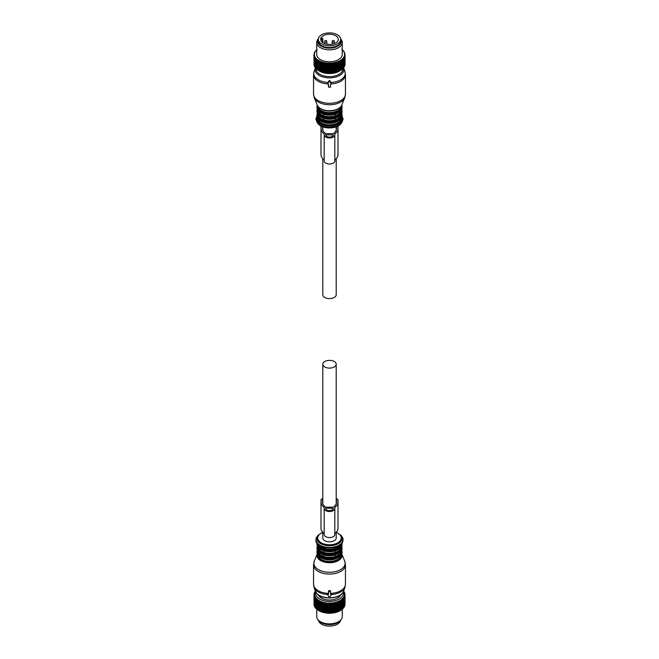 <?xml version="1.0" encoding="UTF-8"?>
<svg xmlns="http://www.w3.org/2000/svg" width="659" height="659" viewBox="0 0 659 659"><rect width="100%" height="100%" fill="white"/><g stroke="black" fill="none" stroke-linecap="round" stroke-linejoin="round"><path stroke-width="0.99" d="M318.371 620.193A11.17 6.45 0 0 0 328.396 626.05A11.17 6.45 0 0 0 340.217 621.445A11.17 6.45 0 0 0 340.629 620.193M318.33 39.334L318.33 41.072A11.17 6.45 -0 0 0 327.91 47.456A11.17 6.45 -0 0 0 340.217 42.884A11.17 6.45 -0 0 0 340.67 41.072L340.67 39.334A11.17 6.45 0 0 0 331.09 32.95A11.17 6.45 0 0 0 318.783 37.522A11.17 6.45 0 0 0 318.33 39.334A11.17 6.45 0 0 0 327.91 45.718A11.17 6.45 0 0 0 340.217 41.146A11.17 6.45 0 0 0 340.67 39.334M321.024 37.901A8.831 5.099 -0 0 0 320.669 39.334A8.831 5.099 -0 0 0 328.248 44.384A8.831 5.099 -0 0 0 337.976 40.767A8.831 5.099 -0 0 0 338.331 39.334A8.831 5.099 -0 0 0 330.752 34.284A8.831 5.099 -0 0 0 321.024 37.901M322.292 39.548L322.836 38.486L321.353 38.23A8.831 5.099 0 0 0 321.024 38.766A8.831 5.099 0 0 0 320.809 39.293L322.292 39.548L322.292 42.275M320.809 40.24L320.809 39.293M326.806 41.509A1.063 1.063 0 0 0 326.057 40.487A1.063 1.063 0 0 0 324.673 41.509A1.063 0.618 180 0 0 325.225 42.044A1.063 0.618 180 0 0 326.806 41.509L326.806 44.186L327.375 44.285M331.625 44.285L332.161 44.194L332.194 41.509A1.063 0.618 180 0 0 332.754 42.044A1.063 0.618 180 0 0 334.327 41.509A1.063 1.063 0 0 0 333.578 40.487A1.063 1.063 0 0 0 332.194 41.509M322.836 38.486L322.836 42.678M339.731 601.535A15.536 8.971 180 0 0 339.995 601.395L339.995 610.572L340.95 610.226L340.95 600.843L339.995 600.283L339.995 610.778A15.536 8.971 180 0 1 339.731 610.918L339.731 601.535L338.775 600.909L338.668 602.021A15.536 8.971 180 0 1 338.38 602.145L338.38 611.527A15.536 8.971 180 0 0 338.668 611.404L338.668 602.021M338.775 600.909L339.146 611.231A15.108 8.724 0 0 0 339.995 610.794L339.995 610.778M343.174 592.194A13.831 7.982 180 0 1 333.396 601.057A13.831 7.982 180 0 1 315.826 592.194M340.678 594.888A11.467 6.623 180 0 1 332.729 599.748A11.467 6.623 180 0 1 318.322 594.888M342.243 599.912A15.536 8.971 180 0 1 342.037 600.085L342.037 609.468A15.536 8.971 180 0 0 342.243 609.295L342.037 598.809L342.968 599.253L342.968 608.636A15.536 8.971 180 0 0 343.141 608.455L343.141 599.072A15.536 8.971 180 0 1 342.968 599.253M343.636 591.205L343.907 591.428A15.536 8.971 180 0 1 344.031 591.625L344.459 592.367A15.536 8.971 180 0 1 344.55 592.565L344.023 592.466L344.83 593.331A15.536 8.971 180 0 1 344.879 593.537L344.27 593.397L345.011 594.311A15.536 8.971 180 0 1 345.028 594.517L344.344 594.344L345.011 595.299A15.536 8.971 180 0 1 344.986 595.505L344.229 595.283L344.814 596.28A15.536 8.971 180 0 1 344.756 596.486L343.94 596.214L344.435 597.243A15.536 8.971 180 0 1 344.336 597.441L343.471 597.12L343.883 598.183A15.536 8.971 180 0 1 343.743 598.372L342.837 597.985L343.141 599.072M334.105 603.356A15.536 8.971 180 0 1 333.874 603.389A15.536 8.971 180 0 1 333.759 603.413L333.759 612.796A15.536 8.971 180 0 0 333.874 612.771A15.536 8.971 180 0 0 334.105 612.738L334.508 602.285L335.382 603.092L335.382 612.466A15.536 8.971 180 0 0 335.711 612.392L335.711 603.01A15.536 8.971 180 0 1 335.382 603.092M338.38 602.145L337.449 601.461L337.235 602.565A15.536 8.971 180 0 1 336.922 602.664L336.016 601.922L335.711 603.01M342.037 600.085L341.082 599.575L341.189 600.695A15.536 8.971 180 0 1 340.95 600.843M315.826 590.892L314.944 591.658A15.536 8.971 180 0 0 314.821 591.856L314.821 592.219M333.759 603.413L332.943 602.557L332.441 603.595A15.536 8.971 180 0 1 332.095 603.628L331.337 602.721L330.744 603.726A15.536 8.971 180 0 1 330.39 603.743L329.706 602.787L329.039 603.751A15.536 8.971 180 0 1 328.676 603.743L328.067 602.754L327.334 603.669A15.536 8.971 180 0 1 326.979 603.636L326.452 602.606L325.653 603.479A15.536 8.971 180 0 1 325.307 603.422L324.879 602.367L324.022 603.183A15.536 8.971 180 0 1 323.684 603.1L323.355 602.021L322.457 602.779A15.536 8.971 180 0 1 322.136 602.68L321.905 601.585L320.974 602.285A15.536 8.971 180 0 1 320.678 602.169L320.546 601.057L319.599 601.7A15.536 8.971 180 0 1 319.327 601.56L319.302 600.448L318.338 601.024A15.536 8.971 180 0 1 318.099 600.876L318.173 599.764L317.218 600.283A15.536 8.971 180 0 1 317.004 600.118L317.185 599.006L316.246 599.468A15.536 8.971 180 0 1 316.065 599.286L316.353 598.199L315.439 598.594A15.536 8.971 180 0 1 315.29 598.405L315.669 597.334L314.796 597.68A15.536 8.971 180 0 1 314.689 597.482L315.167 596.436L314.335 596.724A15.536 8.971 180 0 1 314.261 596.527L314.829 595.514L314.055 595.752A15.536 8.971 180 0 1 314.022 595.547L314.673 594.575L313.964 594.764A15.536 8.971 180 0 1 313.972 594.558L314.697 593.635L314.063 593.784A15.536 8.971 180 0 1 314.112 593.578L314.895 592.696L314.351 592.803A15.536 8.971 180 0 1 314.434 592.606L314.821 591.856M343.743 598.372L343.743 607.755A15.536 8.971 180 0 0 343.883 607.565L343.883 598.183M344.435 597.243L344.435 606.626A15.536 8.971 180 0 1 344.336 606.824L344.336 597.441M344.814 596.28L344.814 605.662A15.536 8.971 180 0 1 344.756 605.868L344.756 596.486M345.011 595.299L345.011 604.682A15.536 8.971 180 0 1 344.986 604.888L344.986 595.505M345.028 594.517L344.608 604.484M344.879 593.537L344.879 594.146M344.55 592.565L344.55 593.026M337.235 602.565L337.235 611.947A15.536 8.971 180 0 1 336.922 612.046L336.922 602.664M341.189 600.695L341.189 610.077A15.536 8.971 180 0 1 340.95 610.226M314.351 592.803L314.351 593.306M314.063 593.784L314.063 594.443M313.964 594.764L314.392 604.723M314.055 595.752L314.055 605.135A15.536 8.971 180 0 1 314.022 604.929L314.022 595.547M314.335 596.724L314.335 606.107A15.536 8.971 180 0 1 314.261 605.909L314.261 596.527M314.796 597.68L314.796 607.063A15.536 8.971 180 0 1 314.689 606.865L314.689 597.482M315.439 598.594L315.439 607.977A15.536 8.971 180 0 1 315.29 607.787L315.29 598.405M316.065 599.286L316.065 608.669A15.536 8.971 180 0 0 316.246 608.85L316.246 599.468M317.004 600.118L317.004 609.493A15.536 8.971 180 0 0 317.218 609.657L317.218 600.283M318.099 600.876L318.099 610.259A15.536 8.971 180 0 0 318.338 610.407L318.338 601.024M319.327 601.56L319.327 610.942A15.536 8.971 180 0 0 319.599 611.082L319.599 601.7M320.678 602.169L320.678 611.552A15.536 8.971 180 0 0 320.974 611.667L320.974 602.285M322.457 602.779L322.457 612.162A15.536 8.971 180 0 1 322.136 612.063L322.136 602.68M324.022 603.183L324.022 612.557A15.536 8.971 180 0 1 323.684 612.483L323.684 603.1M325.653 603.479L325.653 612.862A15.536 8.971 180 0 1 325.307 612.804L325.307 603.422M327.334 603.669L327.334 613.051A15.536 8.971 180 0 1 326.979 613.018L326.979 603.636M329.039 603.751L329.039 613.134A15.536 8.971 180 0 1 328.676 613.125L328.676 603.743M330.744 603.726L330.744 613.109A15.536 8.971 180 0 1 330.39 613.125L330.39 603.743M332.095 603.628L332.095 613.01A15.536 8.971 180 0 0 332.441 612.977L332.441 603.595M341.189 609.863L342.037 609.468M342.243 609.081L342.968 608.636M343.141 608.216L343.743 607.755M343.809 607.318L344.336 606.824M344.253 606.395L344.756 605.868M344.525 605.448L344.986 604.888M332.943 602.557L333.265 612.961A15.108 8.724 0 0 0 333.751 612.886A15.108 8.724 0 0 0 334.352 612.779L334.105 612.738M334.508 602.285L334.508 612.582L335.382 612.466M334.846 612.672A15.108 8.724 0 0 0 335.901 612.417L335.711 612.392M336.016 601.922L336.37 612.285A15.108 8.724 0 0 0 337.367 611.964L337.235 611.947M336.37 612.285L336.922 612.046M337.449 601.461L337.812 611.799A15.108 8.724 0 0 0 338.734 611.42L338.668 611.404M337.812 611.799L338.38 611.527M339.146 611.231L339.731 610.918M314.524 605.679L314.055 605.135M314.837 606.626L314.335 606.107M315.332 607.549L314.796 607.063M316.065 608.438L315.439 607.977M317.004 609.278L316.246 608.85M318.099 610.053L317.218 609.657M318.783 610.662A15.108 8.724 0 0 0 318.816 610.687A15.108 8.724 0 0 0 318.923 610.745L319.327 610.942M319.31 610.959A15.108 8.724 0 0 0 320.175 611.379L319.599 611.082M320.546 601.057L320.678 611.552M320.595 611.56A15.108 8.724 0 0 0 321.543 611.931L320.974 611.667M321.905 601.585L321.996 612.087A15.108 8.724 0 0 0 323.001 612.392L322.457 612.162M323.355 602.021L323.478 612.516A15.108 8.724 0 0 0 324.541 612.755L324.022 612.557M324.879 602.367L325.044 612.854A15.108 8.724 0 0 0 326.139 613.018L325.653 612.862M326.452 602.606L326.658 613.084A15.108 8.724 0 0 0 327.787 613.183L327.334 613.051M328.067 602.754L328.306 613.208A15.108 8.724 0 0 0 329.442 613.241L329.039 613.134M329.706 602.787L329.97 613.232A15.108 8.724 0 0 0 331.106 613.191L330.744 613.109M329.97 613.232L330.39 613.125M331.337 602.721L331.337 613.018L332.095 613.01M331.634 613.15A15.108 8.724 0 0 0 332.746 613.035L332.441 612.977M333.265 612.961L333.759 612.796M342.268 609.073L342.268 616.503A12.768 7.373 180 0 1 341.156 619.518A12.768 7.373 180 0 1 333.092 623.579A12.768 7.373 180 0 1 317.844 619.518A12.768 7.373 180 0 1 316.732 616.503L316.732 609.196M317.844 619.518L318.627 620.531A11.911 6.878 0 0 0 332.853 624.32A11.911 6.878 0 0 0 340.373 620.531L341.156 619.518M319.302 600.448L319.302 610.736M340.365 60.513L339.995 70.801L340.95 70.241L340.95 60.859L340.365 60.513A15.108 8.724 0 0 0 341.123 60.018L341.189 70.085A15.536 8.971 180 0 1 340.95 70.241M319.302 60.677L319.31 60.892A15.108 8.724 0 0 0 320.175 61.312L320.595 61.493A15.108 8.724 0 0 0 321.543 61.864L321.996 62.02A15.108 8.724 0 0 0 323.001 62.325L323.478 62.448A15.108 8.724 0 0 0 324.541 62.687L325.044 62.786A15.108 8.724 0 0 0 326.139 62.951L326.658 63.017A15.108 8.724 0 0 0 327.787 63.116L328.306 63.149A15.108 8.724 0 0 0 329.442 63.173L329.97 63.165A15.108 8.724 0 0 0 331.106 63.124L331.634 63.083A15.108 8.724 0 0 0 332.746 62.967L333.265 62.893A15.108 8.724 0 0 0 333.751 62.819A15.108 8.724 0 0 0 334.352 62.712L334.846 62.605A15.108 8.724 0 0 0 335.901 62.35L336.37 62.218A15.108 8.724 0 0 0 337.367 61.897L337.812 61.732A15.108 8.724 0 0 0 338.734 61.353L339.731 61.551A15.536 8.971 180 0 0 339.995 61.411L339.995 70.793A15.536 8.971 180 0 1 339.731 70.933L338.668 71.419A15.536 8.971 180 0 1 338.38 71.534L337.235 71.955A15.536 8.971 180 0 1 336.922 72.053L335.711 72.399A15.536 8.971 180 0 1 335.382 72.482L334.105 72.745A15.536 8.971 180 0 1 333.874 72.787A15.536 8.971 180 0 1 333.759 72.803L332.441 72.984A15.536 8.971 180 0 1 332.095 73.025L330.744 73.116A15.536 8.971 180 0 1 330.39 73.133L329.039 73.141A15.536 8.971 180 0 1 328.676 73.133L327.334 73.058A15.536 8.971 180 0 1 326.979 73.025L325.653 72.869A15.536 8.971 180 0 1 325.307 72.811L324.022 72.572A15.536 8.971 180 0 1 323.684 72.498L322.457 72.169A15.536 8.971 180 0 1 322.136 72.078L320.974 71.674A15.536 8.971 180 0 1 320.678 71.559L319.599 71.09A15.536 8.971 180 0 1 319.327 70.958L318.338 70.422A15.536 8.971 180 0 1 318.099 70.266L318.099 60.883A15.536 8.971 180 0 0 318.338 61.04L318.338 70.422L319.302 70.966L319.302 60.677L318.338 61.04M339.995 70.801L339.278 71.213A13.831 7.982 180 0 1 333.396 73.231A13.831 7.982 180 0 1 319.722 71.213L318.701 70.628M341.082 70.101L342.037 69.475A15.536 8.971 180 0 0 342.243 69.302L342.243 59.928A15.536 8.971 180 0 1 342.037 60.093L342.037 69.475M345.011 63.939L345.028 54.532A15.536 8.971 180 0 0 345.011 54.326L344.558 53.758A15.108 8.724 0 0 1 344.608 54.417L345.028 54.532M341.123 60.018L341.453 59.78A15.108 8.724 0 0 0 342.12 59.244L342.4 58.989A15.108 8.724 0 0 0 342.952 58.42L343.191 58.14A15.108 8.724 0 0 0 343.627 57.539L343.809 57.251A15.108 8.724 0 0 0 344.13 56.625L344.253 56.328A15.108 8.724 0 0 0 344.459 55.677L344.525 55.381A15.108 8.724 0 0 0 344.599 54.722L345.011 64.697A15.536 8.971 180 0 1 344.986 64.903L344.814 65.101M344.459 55.677L344.814 65.678A15.536 8.971 180 0 1 344.756 65.875L343.94 66.732M344.13 56.625L344.435 66.641A15.536 8.971 180 0 1 344.336 66.839L343.471 67.638M343.627 57.539L343.883 67.572A15.536 8.971 180 0 1 343.743 67.762L342.837 68.511M342.952 58.42L343.141 68.462A15.536 8.971 180 0 1 342.968 68.643L342.037 69.335M318.173 70.282L317.218 69.673A15.536 8.971 180 0 1 317.004 69.508L317.004 60.126A15.536 8.971 180 0 0 317.218 60.29L317.218 69.673M317.185 69.533L316.246 68.857A15.536 8.971 180 0 1 316.065 68.684A13.435 7.751 0 0 0 317.712 72.589A13.435 7.751 0 0 0 332.984 76.362A13.435 7.751 0 0 0 342.927 68.676M316.353 68.717L315.439 67.992A15.536 8.971 180 0 1 315.29 67.803L315.29 58.42A15.536 8.971 180 0 0 315.439 58.61L315.439 67.992M315.669 67.861L314.796 67.07A15.536 8.971 180 0 1 314.689 66.872L314.689 57.49A15.536 8.971 180 0 0 314.796 57.687L314.796 67.07M315.167 66.963L314.335 66.122A15.536 8.971 180 0 1 314.261 65.916L314.261 56.534A15.536 8.971 180 0 0 314.335 56.74L314.335 66.122M314.261 65.381L314.055 65.142A15.536 8.971 180 0 1 314.022 64.936L314.022 55.562A15.536 8.971 180 0 0 314.055 55.76L314.055 65.142M314.022 64.236L313.964 54.779A15.536 8.971 180 0 1 313.972 54.573L314.409 54.005A15.108 8.724 0 0 0 314.392 54.656L313.964 54.779M343.141 59.079A15.536 8.971 180 0 1 342.968 59.261L342.968 68.643M343.883 58.19A15.536 8.971 180 0 1 343.743 58.379L343.743 67.762M344.435 57.259A15.536 8.971 180 0 1 344.336 57.457L344.336 66.839M344.814 56.295A15.536 8.971 180 0 1 344.756 56.493L344.756 65.875M345.011 55.315A15.536 8.971 180 0 1 344.986 55.521L344.986 64.903M344.558 53.758L344.509 53.461A15.108 8.724 0 0 0 344.336 52.811L344.83 53.338A15.536 8.971 180 0 1 344.879 53.544L344.879 54.162M344.336 52.811L344.229 52.514A15.108 8.724 0 0 0 343.932 51.88L344.459 52.374A15.536 8.971 180 0 1 344.55 52.58L344.55 53.041M343.932 51.88L343.767 51.583A15.108 8.724 0 0 0 343.355 50.974L343.141 50.702A15.108 8.724 0 0 0 342.614 50.117L343.174 50.545A15.536 8.971 180 0 1 343.347 50.727L343.907 51.443A15.536 8.971 180 0 1 344.031 51.633L344.031 51.97M341.708 49.31L342.285 49.705A15.536 8.971 180 0 1 342.482 49.878L342.482 50.1M334.352 62.712L334.105 72.745M334.105 63.363A15.536 8.971 180 0 1 333.874 63.404A15.536 8.971 180 0 1 333.759 63.421L333.759 72.803M335.901 62.35L335.711 63.017A15.536 8.971 180 0 1 335.382 63.099L335.382 72.482M335.711 63.017L335.711 72.399M337.367 61.897L337.235 62.572A15.536 8.971 180 0 1 336.922 62.671L336.922 72.053M337.235 62.572L337.235 71.955M338.734 61.353L338.668 71.419M338.668 62.037A15.536 8.971 180 0 1 338.38 62.152L338.38 71.534M339.731 61.551L339.731 70.933M316.732 49.787A15.108 8.724 0 0 0 316.444 50.059L316.287 50.306M316.287 50.084A15.536 8.971 180 0 1 316.477 49.911L317.053 49.507M316.444 50.059L316.188 50.323A15.108 8.724 0 0 0 315.686 50.916L315.463 51.213M315.463 50.949A15.536 8.971 180 0 1 315.628 50.768L316.188 50.323M315.686 50.916L315.48 51.196A15.108 8.724 0 0 0 315.101 51.814L314.821 52.234M314.821 51.863A15.536 8.971 180 0 1 314.944 51.674L315.48 51.196M315.101 51.814L314.944 52.11A15.108 8.724 0 0 0 314.681 52.745L314.351 53.313M314.351 52.819A15.536 8.971 180 0 1 314.434 52.613L314.944 52.11M314.681 52.745L314.59 53.05A15.108 8.724 0 0 0 314.45 53.7L314.063 54.45M314.063 53.791A15.536 8.971 180 0 1 314.112 53.585L314.59 53.05M314.392 54.656L314.417 54.961A15.108 8.724 0 0 0 314.524 55.62L314.607 55.916A15.108 8.724 0 0 0 314.837 56.559L314.977 56.855A15.108 8.724 0 0 0 315.332 57.481L315.521 57.761A15.108 8.724 0 0 0 315.999 58.363L316.238 58.626A15.108 8.724 0 0 0 316.822 59.195L316.246 59.475L316.246 68.857M316.246 59.475A15.536 8.971 180 0 1 316.065 59.302L316.065 68.684M320.175 61.312L319.599 61.707L319.599 71.09M319.599 61.707A15.536 8.971 180 0 1 319.327 61.575L319.327 70.958M321.543 61.864L320.974 62.292L320.974 71.674M320.974 62.292A15.536 8.971 180 0 1 320.678 62.177L320.678 71.559M323.001 62.325L322.457 62.786A15.536 8.971 180 0 1 322.136 62.696L322.136 72.078M322.457 62.786L322.457 72.169M324.541 62.687L324.022 63.19A15.536 8.971 180 0 1 323.684 63.116L323.684 72.498M324.022 63.19L324.022 72.572M326.139 62.951L325.653 63.486A15.536 8.971 180 0 1 325.307 63.429L325.307 72.811M325.653 63.486L325.653 72.869M327.787 63.116L327.334 63.676A15.536 8.971 180 0 1 326.979 63.643L326.979 73.025M327.334 63.676L327.334 73.058M329.442 63.173L329.039 63.758A15.536 8.971 180 0 1 328.676 63.75L328.676 73.133M329.039 63.758L329.039 73.141M331.106 63.124L330.744 63.734A15.536 8.971 180 0 1 330.39 63.75L330.39 73.133M330.744 63.734L330.744 73.116M332.746 62.967L332.441 72.984M332.441 63.602A15.536 8.971 180 0 1 332.095 63.643L332.095 73.025M341.453 59.78L342.037 60.093M342.12 59.244L342.243 59.928M342.4 58.989L342.968 59.261M343.191 58.14L343.743 58.379M343.809 57.251L344.336 57.457M344.253 56.328L344.756 56.493M344.525 55.381L344.986 55.521M334.846 62.605L335.382 63.099M336.37 62.218L336.922 62.671M337.812 61.732L338.38 62.152M339.146 61.163A15.108 8.724 0 0 0 339.995 60.727M314.417 54.961L314.022 55.562M314.524 55.62L314.055 55.76M314.607 55.916L314.261 56.534M314.837 56.559L314.335 56.74M314.977 56.855L314.689 57.49M315.332 57.481L314.796 57.687M315.521 57.761L315.29 58.42M315.999 58.363L315.439 58.61M316.238 58.626L316.065 59.302M316.822 59.195L317.119 59.45A15.108 8.724 0 0 0 317.803 59.969L317.218 60.29M317.119 59.45L317.004 60.126M317.803 59.969L318.14 60.2A15.108 8.724 0 0 0 318.923 60.677M318.14 60.2L318.099 60.883M319.31 60.892L319.327 61.575M320.595 61.493L320.678 62.177M321.996 62.02L322.136 62.696M323.478 62.448L323.684 63.116M325.044 62.786L325.307 63.429M326.658 63.017L326.979 63.643M328.306 63.149L328.676 63.75M329.97 63.165L330.39 63.75M331.634 63.083L332.095 63.643M333.265 62.893L333.759 63.421M340.629 38.774L341.156 39.449A12.768 7.373 180 0 1 342.268 42.464L342.268 54.45A12.768 7.373 180 0 1 333.092 61.526A12.768 7.373 180 0 1 316.732 54.45L316.732 42.464A12.768 7.373 180 0 1 317.844 39.449L318.371 38.774M342.268 42.464A12.768 7.373 180 0 1 333.092 49.532A12.768 7.373 180 0 1 316.732 42.464M318.363 38.807A11.911 6.878 0 0 0 320.76 45.916A11.911 6.878 0 0 0 332.853 47.843A11.911 6.878 0 0 0 340.637 38.807M332.943 62.786L332.943 73.075M324.879 62.589L324.879 72.885M331.337 62.951L331.337 73.248M328.067 62.976L328.067 73.273M329.706 63.017L329.706 73.314M326.452 62.836L326.452 73.133M321.905 61.814L321.905 72.103M323.355 62.251L323.355 72.539M320.546 61.287L320.546 71.576M338.775 61.139L338.775 71.436M336.016 62.152L336.016 72.441M337.449 61.691L337.449 71.979M334.508 62.514L334.508 72.811M328.866 591.238L328.437 594.36L327.597 594.715L329.129 596.972L329.871 596.972L331.403 594.715L330.563 594.36L330.563 591.584L328.866 591.238L328.866 590.612L328.437 591.584M314.269 561.18A15.643 9.037 0 0 0 315.768 567.58A15.643 9.037 0 0 0 335.101 571.691A15.643 9.037 0 0 0 344.731 561.18L341.741 553.873A12.554 7.249 180 0 1 333.94 562.259A12.554 7.249 180 0 1 318.486 558.956A12.554 7.249 180 0 1 317.259 553.873L314.269 561.18L313.544 564.862L313.544 584.195A15.956 9.218 0 0 0 315.496 588.619A15.956 9.218 0 0 0 328.437 593.388L328.437 590.95M328.025 594.36L328.025 593.701L327.655 594.163L328.437 593.718M330.563 593.718L331.345 594.163L330.975 593.701L330.975 594.36M331.403 594.566A15.742 9.086 0 0 0 344.954 587.268L345.456 584.195A15.956 9.218 0 0 1 330.563 593.388L330.563 591.584M330.563 590.95L330.134 590.612A15.956 9.218 180 0 1 328.866 590.612M317.811 550.875A11.705 6.755 0 0 0 319.228 553.807A11.705 6.755 0 0 0 323.651 556.418A11.705 6.755 0 0 0 335.349 556.418L335.349 554.944A11.705 6.755 0 0 0 338.891 553.132M323.651 556.418L323.651 554.944C327.548 556.147 331.452 556.147 335.349 554.944L335.349 556.418A11.705 6.755 0 0 0 341.189 550.875M317.811 546.789A11.705 6.755 0 0 0 319.228 549.73A11.705 6.755 0 0 0 323.651 552.341A11.705 6.755 0 0 0 335.349 552.341L335.349 550.858A11.705 6.755 0 0 0 338.891 549.046M323.651 552.341L323.651 550.858C327.548 552.061 331.452 552.061 335.349 550.858L335.349 552.341A11.705 6.755 0 0 0 341.189 546.789M328.866 87.383L330.563 87.037L330.563 84.261L331.403 83.907L329.871 81.65L329.129 81.65L327.597 83.907L328.437 84.261L328.866 87.383M328.437 86.403L328.437 84.261M327.655 83.734L329.129 80.604L329.871 80.604L331.345 83.734M330.563 86.403L330.563 84.261M317.811 110.177A11.705 6.755 0 0 0 319.228 113.109A11.705 6.755 0 0 0 323.651 115.729L323.651 114.246A11.705 6.755 0 0 0 335.349 114.246A11.705 6.755 0 0 0 338.891 112.434M323.651 115.729C327.548 116.931 331.452 116.931 335.349 115.729L335.349 114.246L335.349 115.729A11.705 6.755 0 0 0 341.189 110.177M317.811 114.262A11.705 6.755 0 0 0 319.228 117.195A11.705 6.755 0 0 0 323.651 119.806L323.651 118.332A11.705 6.755 0 0 0 335.349 118.332A11.705 6.755 0 0 0 338.891 116.511M323.651 119.806C327.548 121.009 331.452 121.009 335.349 119.806L335.349 118.332L335.349 119.806A11.705 6.755 0 0 0 341.189 114.262M322.795 532.266L322.795 537.975A6.705 3.872 0 0 0 329.5 541.846A6.705 3.872 0 0 0 336.205 537.975L336.205 532.266M329.5 368.101A6.705 3.872 0 0 0 336.205 364.229A6.705 3.872 0 0 0 329.5 360.358A6.705 3.872 0 0 0 322.795 364.229A6.705 3.872 0 0 0 329.5 368.101M322.795 158.72L322.795 294.738A6.705 3.872 0 0 0 329.5 298.601A6.705 3.872 0 0 0 336.205 294.738L336.205 158.72M322.795 498.665A2.554 1.475 0 0 0 320.991 500.074L320.991 528.081A15.445 8.913 0 0 0 324.179 533.51M334.821 533.51A15.445 8.913 0 0 0 338.009 528.081L338.009 500.074A2.554 1.475 0 0 0 336.205 498.665M324.179 534.49A5.321 3.073 0 0 0 329.5 537.563A5.321 3.073 0 0 0 334.821 534.49L334.821 508.427A5.321 3.073 0 0 1 329.5 511.499A5.321 3.073 0 0 1 324.179 508.427L324.179 534.49M320.991 502.018A15.445 8.913 0 0 0 324.179 507.446L324.179 508.427M338.009 502.018A15.445 8.913 0 0 1 334.821 507.446L334.821 508.427M325.67 508.427A3.83 2.208 0 0 0 329.5 510.643A3.83 2.208 0 0 0 333.33 508.427L325.67 508.064M336.518 502.018L336.518 500.074L336.518 502.018A13.954 8.056 0 0 1 333.248 507.199L325.752 507.199A13.954 8.056 0 0 1 322.482 502.018L322.482 500.074L322.482 502.018M322.795 499.637A1.063 0.618 0 0 0 322.482 500.074M336.518 500.074A1.063 0.618 0 0 0 336.205 499.637M321.106 126.091A2.554 1.475 0 0 0 320.991 126.528L320.991 128.472A15.445 8.913 0 0 0 324.179 133.901L324.179 134.889A5.321 3.073 0 0 0 329.5 137.953A5.321 3.073 0 0 0 334.821 134.889L334.821 133.901A15.445 8.913 0 0 0 338.009 128.472L338.009 126.528A2.554 1.475 0 0 0 337.894 126.091M325.67 134.518L325.67 134.889A3.83 2.208 0 0 0 329.5 137.097A3.83 2.208 0 0 0 333.33 134.889L325.67 134.889M322.482 128.472L322.482 126.717L322.482 128.472A13.954 8.056 0 0 0 325.752 133.653L333.248 133.653A13.954 8.056 0 0 0 336.518 128.472L336.518 126.717L336.518 128.472M334.821 134.889L334.821 160.944A5.321 3.073 0 0 1 329.5 164.017A5.321 3.073 0 0 1 324.179 160.944L324.179 134.889M320.991 128.472L320.991 154.535A15.445 8.913 0 0 0 324.179 159.964M334.821 159.964A15.445 8.913 0 0 0 338.009 154.535L338.009 128.472M330.134 590.612L330.134 591.238M313.544 564.862A15.956 9.218 0 0 0 315.496 569.285A15.956 9.218 0 0 0 333.446 573.791A15.956 9.218 0 0 0 345.456 564.862L345.456 584.195M313.544 584.195L314.046 587.268A15.742 9.086 0 0 0 315.686 589.904A15.742 9.086 0 0 0 327.597 594.566M314.046 587.268L315.299 591.032A14.457 8.345 0 0 0 316.814 593.454A14.457 8.345 0 0 0 331.724 597.705A14.457 8.345 0 0 0 343.701 591.032L344.954 587.268M317.44 554.31A12.142 7.01 0 0 0 318.841 558.511A12.142 7.01 0 0 0 333.207 561.822A12.142 7.01 0 0 0 341.56 554.31M317.811 554.96A11.705 6.755 0 0 0 319.228 557.893A11.705 6.755 0 0 0 332.136 561.237A11.705 6.755 0 0 0 341.189 554.96M320.109 557.209A11.705 6.755 0 0 0 338.891 557.209M318.857 556.039A12.126 7.002 0 0 0 329.541 559.689A12.126 7.002 0 0 0 340.184 555.998M318.486 555.669A12.554 7.249 0 0 0 332.606 559.219A12.554 7.249 0 0 0 342.054 552.193C342.68 559.779 324.063 562.498 318.577 555.932L316.946 552.193A12.554 7.249 0 0 0 318.486 555.669M316.946 552.193L316.946 551.55A12.554 7.249 0 0 0 318.486 555.026A12.554 7.249 0 0 0 332.606 558.577A12.554 7.249 0 0 0 342.054 551.55L341.724 549.828M317.457 550.249A12.126 7.002 0 0 0 318.857 554.417A12.126 7.002 0 0 0 333.182 557.736A12.126 7.002 0 0 0 341.543 550.249M320.109 553.132A11.705 6.755 0 0 0 323.651 554.944M318.857 551.962A12.126 7.002 0 0 0 329.541 555.603A12.126 7.002 0 0 0 340.184 551.921M318.486 551.583A12.554 7.249 0 0 0 332.606 555.133A12.554 7.249 0 0 0 342.054 548.107C342.68 555.694 324.063 558.412 318.577 551.847L316.946 548.107A12.554 7.249 0 0 0 318.486 551.583M316.946 548.107L316.946 547.472A12.554 7.249 0 0 0 318.486 550.94A12.554 7.249 0 0 0 332.606 554.491A12.554 7.249 0 0 0 342.054 547.472L341.724 545.751M317.457 546.163A12.126 7.002 0 0 0 318.857 550.339A12.126 7.002 0 0 0 333.182 553.651A12.126 7.002 0 0 0 341.543 546.163M320.109 549.046A11.705 6.755 0 0 0 323.651 550.858M318.857 547.876A12.126 7.002 0 0 0 329.541 551.517A12.126 7.002 0 0 0 340.184 547.835M318.486 547.505A12.554 7.249 0 0 0 332.606 551.048A12.554 7.249 0 0 0 342.054 544.029C342.68 551.616 324.063 554.334 318.577 547.761L316.946 544.029A12.554 7.249 0 0 0 318.486 547.505M316.946 544.029L316.946 543.387A12.554 7.249 0 0 0 318.486 546.863A12.554 7.249 0 0 0 332.606 550.413A12.554 7.249 0 0 0 342.054 543.387L342.046 543.074M317.449 543.708A12.126 7.002 0 0 0 318.857 546.253A12.126 7.002 0 0 0 331.815 549.771A12.126 7.002 0 0 0 341.551 543.708M318.495 544.705A11.705 6.755 0 0 0 319.228 545.644A11.705 6.755 0 0 0 330.39 549.145A11.705 6.755 0 0 0 340.505 544.705M317.144 536.434A13.534 7.809 0 0 0 317.622 543.37A13.534 7.809 0 0 0 335.513 546.624A13.534 7.809 0 0 0 341.856 536.434C348.611 548.041 324.063 551.484 317.646 543.914C315.554 542.514 315.381 540.018 317.144 536.434L317.935 535.421A12.669 7.315 180 0 0 318.379 541.912A12.669 7.315 180 0 0 335.126 544.96A12.669 7.315 180 0 0 341.065 535.421L341.856 536.434M340.621 534.902A12.669 7.315 180 0 1 341.065 535.421L336.296 532.167M322.795 532.398A11.755 6.788 0 0 0 319.187 541.228A11.755 6.788 0 0 0 335.134 543.93A11.755 6.788 0 0 0 339.813 534.721A11.755 6.788 0 0 0 336.205 532.398M329.129 80.604L329.129 81.65M329.871 81.65L329.871 80.604M331.403 83.199L331.403 83.907A15.956 9.218 0 0 0 345.456 74.772L345.456 94.105A15.956 9.218 0 0 1 333.446 103.026A15.956 9.218 0 0 1 315.496 98.52A15.956 9.218 0 0 1 313.544 94.105L313.544 74.772A15.956 9.218 0 0 0 315.496 79.187A15.956 9.218 0 0 0 327.597 83.915L327.597 83.199M315.332 67.852L314.046 71.699A15.742 9.086 0 0 0 315.686 77.778A15.742 9.086 0 0 0 328.001 82.466M330.999 82.466A15.742 9.086 0 0 0 344.954 71.699L343.701 67.935A14.457 8.345 0 0 1 334.393 77.367A14.457 8.345 0 0 1 316.814 73.52A14.457 8.345 0 0 1 315.299 67.935M313.544 94.105L314.269 97.787A15.643 9.037 0 0 0 315.768 100.044A15.643 9.037 0 0 0 331.592 104.666A15.643 9.037 0 0 0 344.731 97.787L345.456 94.105M344.731 97.787L341.716 105.152A12.554 7.249 180 0 1 331.18 110.663A12.554 7.249 180 0 1 318.486 106.956A12.554 7.249 180 0 1 317.284 105.152L314.269 97.787M320.768 108.694A12.142 7.01 0 0 0 338.232 108.694M320.299 108.488A11.705 6.755 0 0 0 338.701 108.488M317.811 106.148A11.705 6.755 0 0 0 319.228 109.032A11.705 6.755 0 0 0 332.095 112.376A11.705 6.755 0 0 0 341.189 106.148M317.449 105.506A12.126 7.002 0 0 0 318.857 109.641A12.126 7.002 0 0 0 333.141 112.961A12.126 7.002 0 0 0 341.551 105.506M317.259 105.086L316.946 106.774A12.554 7.249 0 0 0 318.486 110.251A12.554 7.249 0 0 0 332.606 113.793A12.554 7.249 0 0 0 342.054 106.774L341.741 105.086M342.054 107.417C342.68 114.995 324.063 117.714 318.577 111.149L316.946 107.417A12.554 7.249 0 0 0 318.486 110.885A12.554 7.249 0 0 0 332.606 114.435A12.554 7.249 0 0 0 342.054 107.417L342.054 106.774M318.857 111.264A12.126 7.002 0 0 0 329.541 114.905A12.126 7.002 0 0 0 340.184 111.223M320.109 112.434A11.705 6.755 0 0 0 323.651 114.246M317.457 109.551A12.126 7.002 0 0 0 318.857 113.719A12.126 7.002 0 0 0 333.182 117.038A12.126 7.002 0 0 0 341.543 109.551M317.276 109.139L316.946 110.86A12.554 7.249 0 0 0 318.486 114.328A12.554 7.249 0 0 0 332.606 117.879A12.554 7.249 0 0 0 342.054 110.86L341.724 109.139M342.054 111.495C342.68 119.081 324.063 121.8 318.577 115.234L316.946 111.495A12.554 7.249 0 0 0 318.486 114.971A12.554 7.249 0 0 0 332.606 118.521A12.554 7.249 0 0 0 342.054 111.495L342.054 110.86M318.857 115.341A12.126 7.002 0 0 0 329.541 118.991A12.126 7.002 0 0 0 340.184 115.309M320.109 116.511A11.705 6.755 0 0 0 323.651 118.332M317.457 113.636A12.126 7.002 0 0 0 318.857 117.804A12.126 7.002 0 0 0 333.182 121.124A12.126 7.002 0 0 0 341.543 113.636M317.276 113.216L316.946 114.938A12.554 7.249 0 0 0 318.486 118.414A12.554 7.249 0 0 0 332.606 121.964A12.554 7.249 0 0 0 342.054 114.938L341.724 113.216M342.054 115.58C342.68 123.167 324.063 125.885 318.577 119.32L316.946 115.58A12.554 7.249 0 0 0 318.486 119.057A12.554 7.249 0 0 0 332.606 122.599A12.554 7.249 0 0 0 342.054 115.58L342.054 114.938M318.857 119.427A12.126 7.002 0 0 0 329.541 123.076A12.126 7.002 0 0 0 340.184 119.386M320.109 120.597A11.705 6.755 0 0 0 338.891 120.597M317.811 118.348A11.705 6.755 0 0 0 319.228 121.281A11.705 6.755 0 0 0 332.136 124.625A11.705 6.755 0 0 0 341.189 118.348M317.317 117.417A12.34 7.125 0 0 0 318.668 121.973A12.34 7.125 0 0 0 333.503 125.301A12.34 7.125 0 0 0 341.683 117.417M317.037 116.478A12.982 7.496 0 0 0 318.108 122.154A12.982 7.496 0 0 0 334.451 125.49A12.982 7.496 0 0 0 341.963 116.478M316.954 115.885L315.883 119.073L317.144 122.533A13.534 7.809 0 0 0 317.622 123.085A13.534 7.809 0 0 0 330.035 127.146A13.534 7.809 0 0 0 341.856 122.533L343.117 119.098L342.046 115.885M341.856 122.533L341.065 123.546A12.669 7.315 180 0 1 330.002 127.871A12.669 7.315 180 0 1 318.379 124.065A12.669 7.315 180 0 1 317.935 123.546L317.144 122.533M319.277 595.522A10.322 5.956 0 0 0 320.175 597.252M338.825 597.252A10.322 5.956 0 0 0 339.723 595.522M319.17 595.456A10.379 5.989 0 0 0 319.689 596.832M339.311 596.832A10.379 5.989 0 0 0 339.83 595.456M334.327 41.509L334.327 43.601M324.673 41.509L324.673 43.601M327.597 593.998L327.597 594.715M331.403 593.998L331.403 594.715M344.731 561.18L345.456 564.862M343.701 591.032C341.634 598.891 322.753 600.497 316.938 593.677L315.299 591.032M342.054 552.193L342.054 551.55M317.276 549.828L316.946 551.55M342.054 548.107L342.054 547.472M317.276 545.751L316.946 547.472M342.054 544.029L342.054 543.387M322.704 532.167L317.935 535.421M345.456 74.772L344.954 71.699M314.046 71.699L313.544 74.772M341.716 105.152C339.624 111.635 323.437 112.87 318.552 107.071L317.284 105.152M316.946 107.417L316.946 106.774M316.946 111.495L316.946 110.86M316.946 115.58L316.946 114.938M341.065 123.546C337.177 129.131 323.009 129.436 318.412 124.106L317.935 123.546M336.205 503.731L336.205 364.229M322.795 503.731L322.795 364.229M336.205 130.185L336.205 126.841M322.795 130.185L322.795 126.841"/></g></svg>
